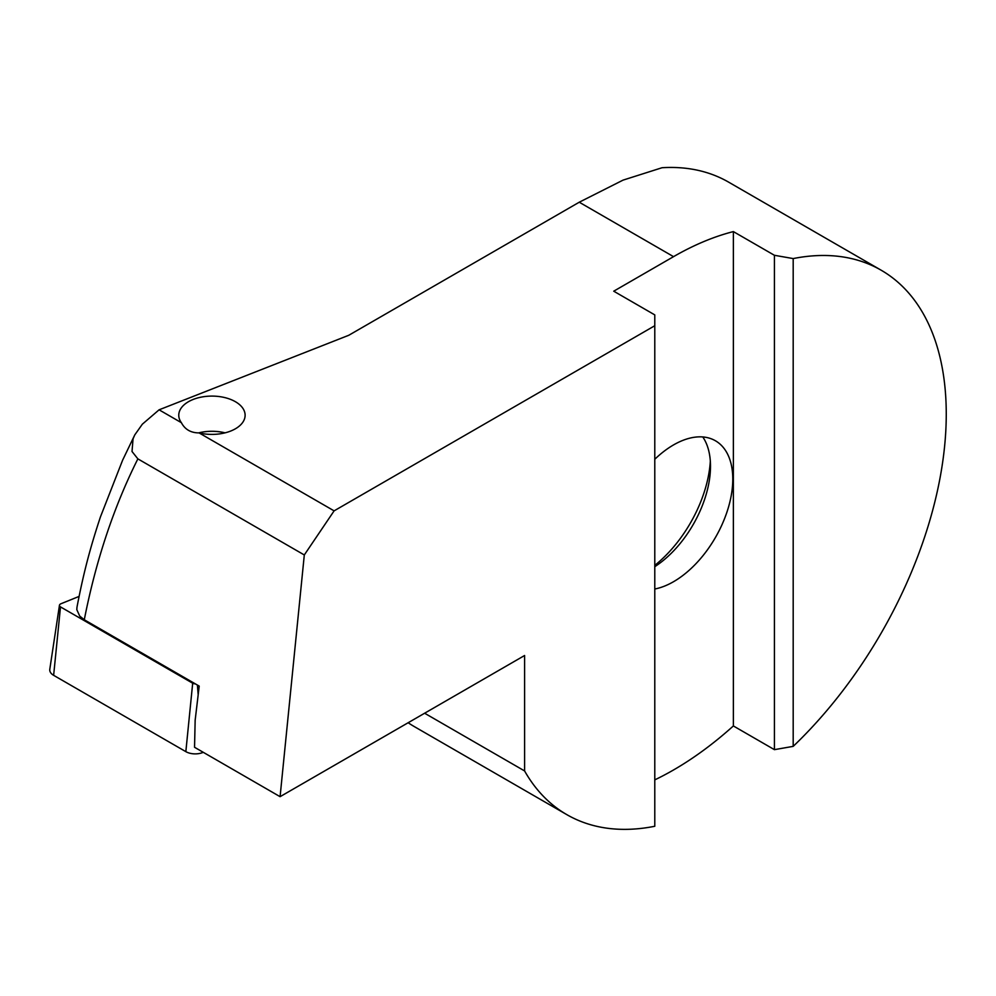 <?xml version="1.0" encoding="UTF-8"?>
<svg xmlns="http://www.w3.org/2000/svg" width="996" height="996" viewBox="0 0 996 996"><rect width="100%" height="100%" fill="white"/><g stroke="black" fill="none" stroke-linecap="round" stroke-linejoin="round"><path stroke-width="1.49" d="M79.12 596.405L60.968 603.75A3.573 2.067 -0 0 0 59.461 605.257L49.8 669.237A13.272 7.657 -0 0 0 53.635 675.325L185.841 751.644A13.272 7.657 -0 0 0 202.835 752.503L203.284 752.329M59.461 605.257A3.573 2.067 -0 0 0 60.495 606.9L192.689 683.219A3.573 2.067 -0 0 0 195.253 683.829M424.62 713.223L524.593 770.941A314.325 181.484 120 0 0 566.824 814.641L414.336 726.607A314.325 181.484 -60 0 1 408.148 722.735M181.372 422.678C184.97 429.488 190.871 432.887 199.063 432.899A33.179 19.148 0 0 0 235.405 428.79A33.179 19.148 180 0 0 245.116 415.245A33.179 19.148 180 0 0 224.635 397.553A33.179 19.148 180 0 0 188.481 401.699A33.179 19.148 0 0 0 178.77 415.245A33.179 19.148 0 0 0 181.372 422.678L159.086 409.817L348.774 335.279L579.249 202.213L623.048 180.127L662.054 167.726A314.325 181.484 120 0 1 728.674 182.168L881.149 270.202A314.325 181.484 120 0 0 793.19 258.574L774.415 255.287L733.367 231.595A314.325 181.484 120 0 0 673.545 256.657L579.249 202.213M654.783 589.01A83.764 48.368 120 0 0 673.545 581.701A83.764 48.368 120 0 0 728.275 507.885A83.764 48.368 120 0 0 715.427 440.767A83.764 48.368 120 0 0 673.545 444.913A83.764 48.368 120 0 0 654.783 459.268M654.783 779.868A314.325 181.484 120 0 0 673.545 769.958A314.325 181.484 120 0 0 733.367 725.947L774.415 749.652L793.19 746.365A314.325 181.484 120 0 0 881.149 270.202M566.824 814.641A314.325 181.484 120 0 0 654.783 826.269L654.783 325.729L334.108 510.861L304.303 554.959L280.088 796.676L524.593 655.505L524.593 770.941M793.19 258.574L793.19 746.365M280.088 796.676L194.544 747.274L195.154 720.257L199.212 686.107L84.287 619.761C95.915 560.574 113.781 506.939 137.871 458.87L304.303 554.959M199.063 432.899L334.108 510.861M654.783 325.729L654.783 314.898L613.735 291.193L673.545 256.657M159.086 409.817L142.353 424.184L134.796 434.866L122.595 460.239L100.447 516.874C91.047 545.298 84.025 570.272 76.966 607.274L76.804 609.639L79.705 616.051L84.287 619.761M654.783 565.392A97.035 56.025 120 0 0 710.322 461.123M654.783 566.687A83.764 48.368 120 0 0 710.497 466.24A83.764 48.368 120 0 0 702.778 436.945M225.059 432.837A33.179 19.148 -0 0 0 198.578 432.899M224.996 432.849A33.179 19.148 0 0 0 198.69 432.899M733.367 725.947L733.367 231.595M774.415 749.652L774.415 255.287M134.796 434.866L133.066 438.763L132.02 451.499L137.871 458.87M60.495 606.9L53.635 675.325M192.689 683.219L185.841 751.644M197.395 685.061L198.179 694.797"/></g></svg>
